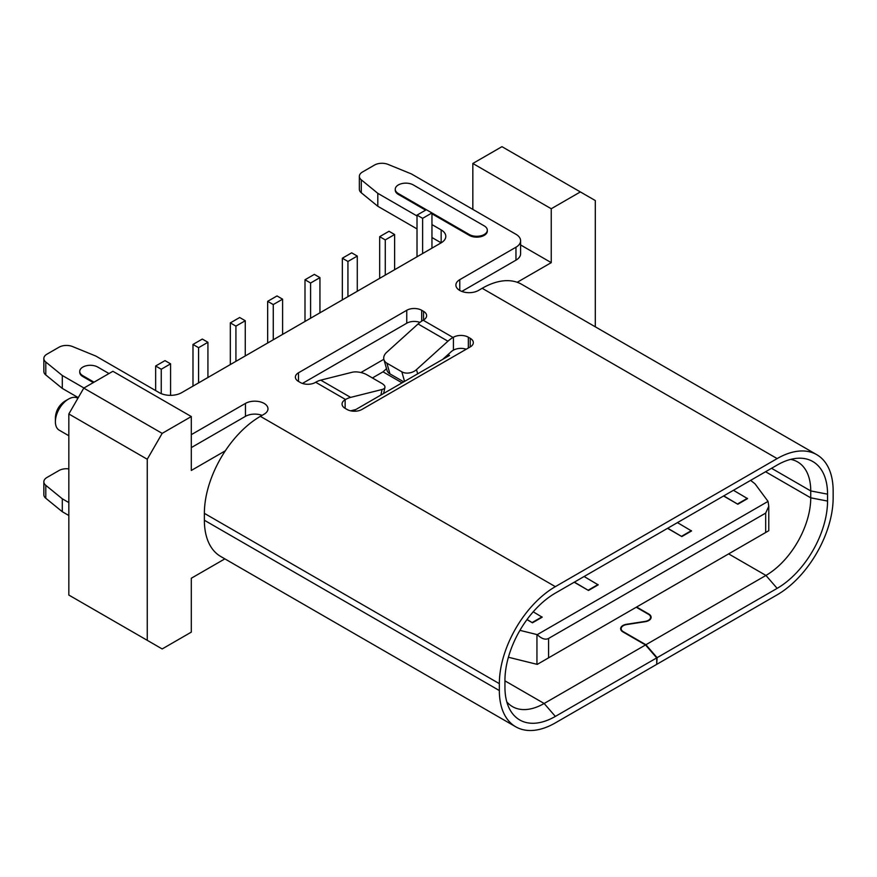<?xml version="1.0" encoding="UTF-8"?>
<svg xmlns="http://www.w3.org/2000/svg" width="877" height="877" viewBox="0 0 877 877"><rect width="100%" height="100%" fill="white"/><g stroke="black" fill="none" stroke-linecap="round" stroke-linejoin="round"><path stroke-width="1.32" d="M750.635 480.366L755.009 483.819L768.044 501.392L537.25 634.641L519.929 630.355M677.45 522.615L691.536 530.969L681.824 536.571L667.737 528.228M691.35 530.64L681.637 536.253M681.824 536.571L667.55 528.327M733.457 490.287L747.544 498.629L737.831 504.242L723.744 495.889M737.645 503.913L747.357 498.311M737.831 504.242L723.558 495.998M533.216 611.806L542.183 617.2L532.471 622.802L527.066 619.469M532.284 622.473L541.997 616.871M532.471 622.802L526.956 619.611M584.104 576.507L598.191 584.86L588.478 590.462L574.391 582.12M598.004 584.531L588.292 590.144M588.478 590.462L574.205 582.229M402.061 382.832L383.019 371.837L372.407 377.965M147.248 459.241L68.834 413.966L68.834 595.055L147.248 640.32L147.248 459.241L162.179 433.37L191.307 416.553L191.307 470.456L225.334 450.8A79.204 45.725 120 0 1 260.381 416.345L264.12 414.185A13.199 7.619 180 0 0 267.978 408.803A13.199 7.619 180 0 0 259.833 401.754A13.199 7.619 180 0 0 245.45 403.409L191.307 434.663M68.834 413.966L83.775 388.105L112.892 371.289L191.307 416.553M380.881 395.067L382.076 389.498A10.557 4.21 12.1 0 0 384.926 387.404A10.557 4.21 12.1 0 0 381.791 383.381L366.86 374.764A10.557 4.21 12.1 0 0 352.203 372.254L320.752 380.147A26.398 15.238 120 0 0 315.676 382.262L315.271 382.493A10.557 6.095 180 0 1 300.329 382.493L298.465 381.418A10.557 6.095 180 0 1 295.374 377.11A10.557 6.095 180 0 1 298.465 372.802L406.753 310.283A10.557 6.095 180 0 1 421.684 310.283L423.547 311.357A10.557 6.095 180 0 1 426.639 315.676A10.557 6.095 180 0 1 423.547 319.984L423.142 320.215A26.398 15.238 120 0 0 418.066 323.964L386.614 352.379A10.557 7.52 -15.9 0 0 383.929 359.592A10.557 7.52 -15.9 0 0 386.9 363.188L401.83 371.815L404.56 381.385M403.76 381.857L389.947 373.876A10.557 7.52 164.1 0 1 386.976 370.28L383.929 359.592M423.142 320.215L453.014 337.459A26.398 15.238 120 0 0 447.939 341.208L416.487 369.623A10.557 7.52 164.1 0 1 401.83 371.815M656.73 663.922L657.103 657.673L777.143 588.368L765.939 575.433A63.363 36.582 120 0 0 810.743 497.829L810.743 490.934A63.363 36.582 120 0 0 797.621 461.927A63.363 36.582 120 0 0 790.692 459.384M777.143 588.368A71.289 41.153 120 0 0 827.548 501.063L827.548 494.168A71.289 41.153 120 0 0 797.884 458.243A71.289 41.153 120 0 0 777.143 465.062L555.349 593.115A71.289 41.153 120 0 0 504.944 680.42L504.944 687.316A71.289 41.153 120 0 0 509.416 708.682A71.289 41.153 120 0 0 555.349 716.421L656.73 657.893L656.73 664.36L555.349 722.889A79.204 45.725 -60 0 1 515.753 726.803A79.204 45.725 -60 0 1 499.342 690.55L499.342 683.654A79.204 45.725 -60 0 1 555.349 586.647L777.143 458.594A79.204 45.725 -60 0 1 816.75 454.67A79.204 45.725 -60 0 1 833.15 490.934L833.15 497.829A79.204 45.725 -60 0 1 777.143 594.836L657.103 664.141M636.614 607.016L648.805 614.043A7.926 4.571 180 0 1 651.118 617.276A7.926 4.571 180 0 1 645.253 621.694L626.649 624.577A7.389 4.264 0 0 0 621.168 628.699A7.389 4.264 0 0 0 623.339 631.714L645.9 644.738L765.939 575.433L728.634 553.891M459.767 290.451A13.199 7.619 180 0 1 455.897 285.058A13.199 7.619 180 0 1 459.767 279.675L459.767 290.451A13.199 7.619 180 0 0 478.436 290.451L482.175 288.292A79.204 45.725 120 0 1 517.222 282.284A79.204 45.725 -60 0 1 521.771 284.367L816.75 454.67M499.342 690.55L204.374 520.247A79.204 45.725 120 0 0 220.774 556.511L515.753 726.803M506.807 701.885A63.363 36.582 120 0 0 512.475 706.621A63.363 36.582 120 0 0 544.157 703.486L555.349 716.421M45.79 498.257L45.79 485.321L62.3 498.805L62.3 511.729L45.79 498.257A10.557 6.095 180 0 1 43.85 494.738L43.85 481.802A10.557 6.095 180 0 1 46.941 477.483L58.989 470.532A10.557 6.095 180 0 1 68.834 468.899M68.834 502.576L62.3 498.805M636.242 607.235L648.421 614.262A7.389 4.264 0 0 1 650.591 617.276A7.389 4.264 0 0 1 645.11 621.398L626.518 624.281A7.926 4.571 180 0 0 620.642 628.699A7.926 4.571 180 0 0 622.966 631.933L645.527 644.957L544.157 703.486L504.944 680.848M45.79 485.321A10.557 6.095 180 0 1 43.85 481.802M68.834 515.512L62.3 511.729M204.374 520.247L204.374 513.352A79.204 45.725 -60 0 1 225.334 450.8M453.014 337.459L453.42 337.228A10.557 6.095 180 0 1 468.351 337.228L470.225 338.303A10.557 6.095 180 0 1 473.317 342.622A10.557 6.095 180 0 1 470.225 346.93L361.938 409.449A10.557 6.095 180 0 1 347.007 409.449L345.143 408.364A10.557 6.095 180 0 1 342.052 404.056A10.557 6.095 180 0 1 345.143 399.748L345.538 399.506A26.398 15.238 -60 0 1 350.625 397.391L320.752 380.147M94.036 382.175L82.844 375.707A10.557 6.095 180 0 1 79.741 371.399L79.741 372.254A10.557 6.095 0 0 0 82.844 376.573L93.291 382.602M431.955 213.813L469.294 235.376A10.557 6.095 0 0 0 480.793 236.691A10.557 6.095 0 0 0 487.316 231.057L487.316 230.202A10.557 6.095 180 0 1 480.793 235.825A10.557 6.095 180 0 1 469.294 234.51L431.955 212.947L431.955 248.158M422.615 253.552L422.615 218.34L417.013 215.106L426.354 209.724L398.344 193.554A10.557 6.095 180 0 1 395.253 189.235L395.253 190.101A10.557 6.095 0 0 0 398.344 194.409L425.608 210.151M431.955 224.589L441.153 229.906A15.841 9.143 180 0 1 445.801 236.373A15.841 9.143 180 0 1 441.153 242.841L181.66 392.666A15.841 9.143 180 0 1 159.252 392.666L95.911 356.095L72.561 346.558A10.557 6.095 0 0 0 58.989 347.226L46.941 354.176A10.557 6.095 0 0 0 43.85 358.496A10.557 6.095 0 0 0 45.79 362.015L62.3 375.488L83.962 387.996M459.767 279.675L515.961 247.226A15.841 9.143 0 0 0 520.598 240.758A15.841 9.143 0 0 0 515.961 234.291L411.412 173.931L388.072 164.405A10.557 6.095 0 0 0 374.501 165.062L362.453 172.024A10.557 6.095 0 0 0 359.362 176.332A10.557 6.095 0 0 0 361.291 179.851L377.812 193.335L417.013 215.972M466.257 349.221A10.557 6.095 0 0 0 453.42 350.164L453.42 337.228M442.732 359.351L450.986 351.896A10.557 6.095 -60 0 1 453.014 350.394L453.42 350.164M419.93 322.396A10.557 6.095 0 0 0 406.753 323.218L302.433 383.435M461.828 291.416L515.961 260.162A15.841 9.143 0 0 0 520.598 253.694L520.598 240.758M262.059 415.369A13.199 7.619 0 0 0 245.45 416.345L245.45 403.409M191.307 447.599L245.45 416.345M62.3 375.488L62.3 388.423L78.261 397.643M62.3 388.423L45.79 374.95L45.79 362.015M43.85 358.496L43.85 371.42A10.557 6.095 0 0 0 45.79 374.95M377.812 193.335L377.812 206.27L417.013 228.908M431.955 237.524L441.153 242.841L441.153 229.906M377.812 206.27L361.291 192.787L361.291 179.851M359.362 176.332L359.362 189.268A10.557 6.095 0 0 0 361.291 192.787M382.076 389.498L350.625 397.391M355.821 409.526L350.668 410.82M657.103 657.673L645.9 644.738M645.527 644.957L656.73 657.893M395.253 189.235A10.557 6.095 180 0 1 401.776 183.611A10.557 6.095 180 0 1 413.286 184.926L484.225 225.882A10.557 6.095 180 0 1 487.316 230.202M79.741 371.399A10.557 6.095 180 0 1 86.264 365.764A10.557 6.095 180 0 1 97.775 367.079L108.978 373.547M224.863 558.868L191.307 578.239L191.307 632.131L162.179 648.947L147.248 640.32M517.222 282.284L551.249 262.64L551.249 208.748L580.366 191.931L595.308 200.559L595.308 326.825M360.918 372.528L383.852 359.285M448.015 354.571L449.517 355.437L352.982 411.17M551.249 262.64L520.598 244.946M162.179 433.37L83.775 388.105M551.249 208.748L472.835 163.473L472.835 209.395M383.019 371.837L386.516 368.68M472.835 163.473L501.962 146.667L580.366 191.931M77.889 398.29L77.702 398.18A18.483 10.667 120 0 0 68.461 399.101L64.734 401.249C59.066 405.163 55.953 410.557 55.394 417.419L55.394 421.727A18.483 10.667 120 0 0 59.219 430.19L68.834 435.737M68.461 399.101A18.483 10.667 120 0 0 55.394 421.727M508.397 657.246L537.25 664.382L768.044 531.133M768.044 501.392L768.778 506.259L765.676 513.1L548.574 638.445C545.384 640.089 541.602 638.818 537.25 634.641M310.601 318.219L310.601 283.008L319.941 277.625L319.941 312.826M310.601 283.008L304.999 279.774L314.339 274.391L319.941 277.625M304.999 279.774L304.999 320.741A15.841 9.143 -120 0 0 305.021 321.442M161.247 393.641L161.247 369.239L170.587 363.845L164.986 360.622L155.646 366.005L155.646 390.583M161.247 369.239L155.646 366.005M170.587 363.845L170.587 395.341M273.262 339.772L273.262 304.571L282.602 299.178L282.602 334.389M273.262 304.571L267.66 301.337L277 295.944L282.602 299.178M267.66 301.337L267.66 342.293A15.841 9.143 -120 0 0 267.682 342.995M198.586 382.887L198.586 347.687L207.926 342.293L207.926 377.505M198.586 347.687L192.984 344.453L202.324 339.059L207.926 342.293M192.984 344.453L192.984 385.409A15.841 9.143 -120 0 0 193.006 386.11M235.924 361.335L235.924 326.123L245.264 320.741L239.662 317.507L230.322 322.889L230.322 363.856A15.841 9.143 -120 0 0 230.344 364.558M235.924 326.123L230.322 322.889M245.264 320.741L245.264 355.941M347.939 296.656L347.939 261.456L357.279 256.062L357.279 291.274M347.939 261.456L342.337 258.222L351.677 252.828L357.279 256.062M342.337 258.222L342.337 299.178A15.841 9.143 -120 0 0 342.359 299.89M417.013 215.106L417.013 256.062A15.841 9.143 -120 0 0 417.035 256.775M422.615 218.34L431.955 212.947L426.354 209.724M385.277 275.104L385.277 239.903L379.675 236.669L389.015 231.276L394.617 234.51L394.617 269.71M379.675 236.669L379.675 277.625A15.841 9.143 -120 0 0 379.697 278.327M385.277 239.903L394.617 234.51M389.947 373.876L386.9 363.188M418.066 323.964L447.939 341.208M827.548 494.168L810.743 490.934L771.541 468.296M765.566 471.749L810.743 497.829L827.548 501.063M777.143 458.594L482.175 288.292M204.374 513.352L499.342 683.654M260.381 416.345L555.349 586.647M345.538 399.506L315.676 382.262M423.547 319.984L423.547 311.357M416.487 369.623L417.682 373.81M345.143 399.748L345.143 408.364M468.351 348.005L468.351 337.228M469.294 234.51L469.294 235.376M398.344 193.554L398.344 194.409M82.844 375.707L82.844 376.573M515.961 247.226L515.961 260.162M298.465 381.418L298.465 372.802M406.753 323.218L406.753 310.283M421.684 321.125L421.684 310.283M470.225 346.93L470.225 338.303M536.943 634.564L536.943 664.317M548.574 638.445L548.574 657.849M765.676 513.1L765.676 532.503M383.633 393.477L384.926 387.404M621.168 628.699L621.168 630.344M650.591 617.276L650.591 618.921M768.778 506.259L768.778 530.717"/></g></svg>

